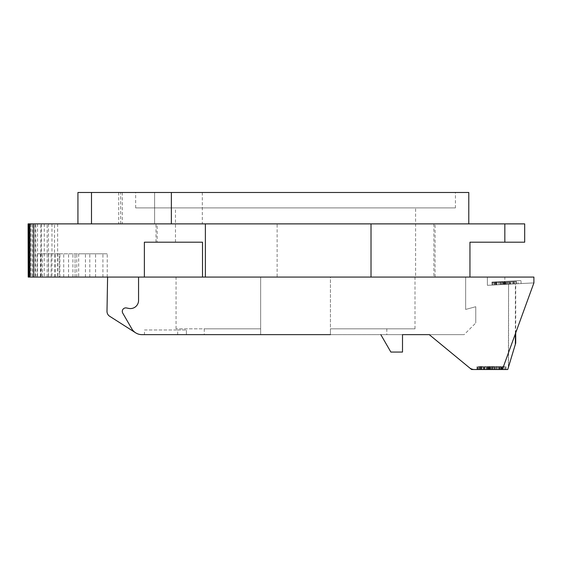 <?xml version="1.0" encoding="UTF-8"?>
<svg xmlns="http://www.w3.org/2000/svg" width="562" height="562" viewBox="0 0 562 562"><rect width="100%" height="100%" fill="white"/><g stroke="black" fill="none" stroke-linecap="round" stroke-linejoin="round"><path stroke-width="0.42" stroke-dasharray="2.81 2.11" d="M380.811 334.636L390.878 352.072L380.811 334.636L390.878 352.072L380.811 334.636L390.878 352.072L402.504 352.072L390.878 352.072L402.504 352.072L402.504 334.636L402.504 352.072L390.878 352.072L380.811 334.636L141.884 334.636A11.626 11.626 0 0 1 131.81 328.819L122.748 313.118A3.491 3.491 0 0 1 126.436 307.955L128.867 308.426A8.142 8.142 0 0 0 138.561 300.438L138.561 277.073L533.9 277.073L533.9 282.89L502.372 369.515L471.588 369.515L429.249 334.636L380.811 334.636L402.504 334.636L380.811 334.636L402.504 334.636L380.811 334.636L402.504 334.636L402.504 352.072L390.878 352.072L380.811 334.636L386.811 334.636L260.649 334.636L330.414 334.636L330.414 277.073L415.592 277.073L202.51 277.073L277.122 277.073L277.122 223.88L28.1 223.88M464.135 334.636L429.249 334.636L468.371 366.86A11.626 11.626 0 0 0 475.761 369.515A11.626 11.626 0 0 1 468.371 366.86L429.249 334.636L464.135 334.636L429.249 334.636L464.135 334.636L429.249 334.636L464.135 334.636L475.761 323.002L464.135 334.636M144.469 334.636L186.401 334.636L144.469 334.636L144.469 329.978L177.676 329.978L144.469 329.978M144.378 277.073L138.561 277.073L138.561 300.438A8.142 8.142 0 0 1 128.867 308.426A8.142 8.142 0 0 0 138.561 300.438A8.142 8.142 0 0 1 128.867 308.426A8.142 8.142 0 0 0 138.561 300.438A8.142 8.142 0 0 1 128.867 308.426L126.436 307.955A3.491 3.491 0 0 0 122.748 313.118A3.491 3.491 0 0 1 126.436 307.955L128.867 308.426L126.436 307.955A3.491 3.491 0 0 0 122.748 313.118L131.81 328.819L122.748 313.118A3.491 3.491 0 0 1 126.436 307.955L128.867 308.426L126.436 307.955A3.491 3.491 0 0 0 122.748 313.118L131.81 328.819A11.626 11.626 0 0 0 135.632 332.809A11.626 11.626 0 0 1 131.81 328.819A11.626 11.626 0 0 0 135.632 332.809A11.626 11.626 0 0 1 131.81 328.819A11.626 11.626 0 0 0 135.632 332.809A11.626 11.626 0 0 1 131.81 328.819L122.748 313.118A3.491 3.491 0 0 1 126.436 307.955L128.867 308.426A8.142 8.142 0 0 0 138.561 300.438L138.561 277.073L138.561 300.438L138.561 277.073L107.595 277.073L144.378 277.073L144.378 242.194L202.51 242.194L202.51 277.073L202.51 242.194L202.51 277.073L202.51 242.194L202.51 277.073L202.51 242.194L156.004 242.194L202.51 242.194L157.163 242.194L202.51 242.194L175.477 242.194L202.51 242.194L202.51 277.073L435.065 277.073L202.51 277.073L260.649 277.073L260.649 334.636L204.259 334.636L260.649 334.636L260.649 277.073L176.061 277.073L330.414 277.073L260.649 277.073L330.414 277.073L330.414 334.636L330.414 328.819L415.009 328.819L330.414 328.819L386.811 328.819L330.414 328.819L330.414 334.636M465.652 277.073L487.387 277.073L469.951 277.073L487.387 277.073L469.951 277.073L487.387 277.073L487.387 285.327L487.387 277.073L487.387 285.327L487.387 277.073L487.387 285.327L533.9 282.89L533.9 277.073L504.831 277.073L533.9 277.073L533.9 282.89L502.372 369.515L471.588 369.515L429.249 334.636L471.588 369.515L507.739 369.515L475.761 369.515A11.626 11.626 0 0 1 468.371 366.86A11.626 11.626 0 0 0 475.761 369.515L507.739 369.515L508.378 367.4L508.575 284.217L487.387 285.327L487.387 277.073L338.942 277.073L469.951 277.073L465.652 277.073L469.951 277.073L465.652 277.073L469.951 277.073L465.652 277.073L465.652 309.437L475.761 306.726L475.761 323.002L475.761 306.726L475.761 323.002L475.761 306.726L475.761 323.002L475.761 306.726L465.652 309.437L465.652 277.073L465.652 309.437L465.652 277.073L465.652 309.437L475.761 306.726L465.652 309.437L475.761 306.726L465.652 309.437L465.652 277.073M202.51 277.073L277.122 277.073M175.477 242.194L175.477 207.891L415.592 207.891L415.592 277.073M524.683 242.194L469.951 242.194L469.951 277.073M157.163 223.88L433.899 223.88L157.163 223.88L157.163 242.194M433.899 223.88L433.899 277.073M295.535 223.88L156.004 223.88L295.535 223.88M175.477 207.891L415.592 207.891M260.649 328.819L260.649 277.073L260.649 328.819L176.061 328.819L260.649 328.819L204.259 328.819L260.649 328.819L260.649 334.636L260.649 328.819M455.417 207.891L135.653 207.891L455.417 207.891L455.417 192.485L135.653 192.485L455.417 192.485M135.653 207.891L135.653 192.485M468.785 192.485L77.928 192.485M154.599 192.485L120.661 192.485L154.599 192.485L154.599 223.88L120.661 223.88L154.599 223.88L154.599 192.485M202.306 192.485L202.306 223.88L468.785 223.88L202.306 223.88M29.969 223.88L33.727 223.88L29.969 223.88M28.219 223.88L32.484 223.88L28.219 223.88M524.683 223.88L277.122 223.88M57.633 223.88L57.633 277.073L28.1 277.073M138.561 277.073L57.633 277.073M28.219 277.073L32.484 277.073L28.219 277.073M29.969 277.073L33.727 277.073L29.969 277.073M78.68 277.073L107.244 277.073L51.1 277.073L78.68 277.073L78.68 253.82L51.1 253.82L107.244 253.82L78.68 253.82M57.872 253.82L57.872 277.073L37.289 277.073L59.354 277.073L59.354 253.82L37.289 253.82L59.354 253.82M57.872 277.073L59.354 277.073M504.831 223.88L504.831 242.194M515.368 333.8L515.368 283.859L533.9 282.89L502.372 369.515M515.719 332.845L515.719 283.845L533.9 282.89L487.387 285.327L515.368 283.859M515.719 283.845L487.387 285.327L508.575 284.217L508.575 366.747L515.368 344.239L508.378 367.4M521.129 283.557L492.101 285.082L521.129 283.557L518.038 283.719L521.129 283.557L520.967 280.536L491.94 282.061L520.967 280.536L517.883 280.705L520.967 280.536L521.129 283.557M492.101 285.082L516.485 283.803L492.101 285.082L516.485 283.803L492.101 285.082L491.94 282.061L517.883 280.705L491.94 282.061L492.101 285.082L491.94 282.061L492.101 285.082L491.975 282.756L505.983 282.026L491.975 282.756L505.463 282.054L491.975 282.756L492.101 285.082M518.038 283.719L492.712 285.046L518.038 283.719L517.883 280.705M506.109 284.344L496.246 284.864L506.109 284.344L505.983 282.026L509.095 281.864L496.127 282.538L505.983 282.026L506.109 284.344L505.983 282.026M515.719 343.094L508.575 366.747M502.899 369.515L476.927 369.515L505.997 369.515L502.899 369.515L502.899 366.494L499.189 366.494L502.899 366.494L502.899 369.515M501.044 369.515L501.044 366.494L501.044 369.515M504.135 369.515L504.135 366.494L505.378 366.494L504.135 366.494L504.135 369.515M505.378 369.515L505.378 366.494L505.997 366.494L505.378 366.494L505.378 369.515M505.997 369.515L505.997 366.494L505.997 369.515M499.189 369.515L499.189 366.494L496.717 366.494L499.189 366.494L499.189 369.515M500.426 369.515L500.426 366.494L500.426 369.515M501.662 369.515L501.662 366.494L501.662 369.515M502.28 369.515L502.28 366.494L502.28 369.515M496.717 369.515L496.717 366.494L494.244 366.494L496.717 366.494L496.717 369.515M494.244 369.515L494.244 366.494L492.389 366.494L494.244 366.494L494.244 369.515M493.007 369.515L493.007 366.494M492.389 369.515L492.389 366.494L487.437 366.494L492.389 366.494L492.389 369.515L492.389 366.494M489.909 369.515L489.909 366.494L489.909 369.515M488.673 369.515L488.673 366.494M487.437 369.515L487.437 366.494L484.964 366.494L487.437 366.494L487.437 369.515M484.964 369.515L484.964 366.494L483.727 366.494L484.964 366.494L484.964 369.515M483.727 369.515L483.727 366.494L481.255 366.494L483.727 366.494L483.727 369.515M481.873 369.515L481.873 366.494L480.636 366.494L481.873 366.494L481.873 369.515M480.636 369.515L480.636 366.494L480.018 366.494L480.636 366.494L480.636 369.515M480.018 369.515L480.018 366.494L480.018 369.515M481.255 369.515L481.255 366.494L478.782 366.494L481.255 366.494L481.255 369.515M478.782 369.515L478.782 366.494L477.545 366.494L478.782 366.494L478.782 369.515M477.545 369.515L477.545 366.494L476.927 366.494L477.545 366.494L477.545 369.515M476.927 369.515L476.927 366.494L476.927 369.515M489.291 369.515L489.291 366.494M491.153 369.515L491.153 366.494M489.973 369.515L477.503 369.515L501.922 369.515L489.973 369.515L489.973 367.19L486.861 367.19L495.171 367.19L489.973 367.19M491.532 369.515L499.323 369.515L488.933 369.515L491.532 369.515L491.532 367.19L493.092 367.19L490.493 367.19L491.532 367.19L491.532 369.515L491.532 367.19M488.413 369.515L488.413 367.19M492.572 369.515L492.572 367.19M495.171 369.515L495.171 367.19L497.77 367.19L495.171 367.19L495.171 369.515M497.77 369.515L497.77 367.19L499.843 367.19L493.092 367.19L498.81 367.19L497.77 367.19L497.77 369.515M499.843 369.515L499.843 367.19L501.402 367.19L499.843 367.19L499.843 369.515M501.402 369.515L501.402 367.19L501.922 367.19L501.402 367.19L501.402 369.515M501.922 369.515L501.922 367.19L501.922 369.515M487.893 369.515L487.893 367.19L481.662 367.19L487.893 367.19L487.893 369.515M484.261 369.515L484.261 367.19M481.662 369.515L481.662 367.19L479.583 367.19L483.222 367.19L480.622 367.19L481.662 367.19L481.662 369.515M479.583 369.515L479.583 367.19L478.023 367.19L479.583 367.19L479.583 369.515M478.023 369.515L478.023 367.19L477.503 367.19L478.023 367.19L478.023 369.515M477.503 369.515L477.503 367.19L477.503 369.515M483.222 369.515L483.222 367.19M480.622 369.515L480.622 367.19L480.103 367.19L480.622 367.19L480.622 369.515M480.103 369.515L480.103 367.19L480.103 369.515M484.781 369.515L484.781 367.19M488.933 369.515L488.933 367.19L490.493 367.19L488.933 367.19L488.933 369.515L488.933 367.19M486.861 369.515L486.861 367.19L486.341 367.19L486.861 367.19L486.861 369.515M486.341 369.515L486.341 367.19L486.341 369.515M499.323 367.19L498.81 367.19L499.323 367.19L499.323 369.515L499.323 367.19M493.092 369.515L493.092 367.19L493.092 369.515M490.493 369.515L490.493 367.19L490.493 369.515M489.453 369.515L489.453 367.19L489.453 369.515M494.651 369.515L494.651 367.19L494.651 369.515M496.211 369.515L496.211 367.19L496.211 369.515M498.81 369.515L498.81 367.19L498.81 369.515M497.04 284.822L496.878 281.801L495.649 281.864L496.878 281.801L497.04 284.822L496.878 281.801M501.36 284.597L501.206 281.576M496.422 284.857L496.26 281.836M495.031 281.899L495.649 281.864L495.031 281.899L495.185 284.92L495.031 281.899M502.597 284.527L502.442 281.513L502.597 284.527M500.124 284.66L499.969 281.639L500.124 284.66M498.894 284.723L498.733 281.702L498.894 284.723M495.803 284.885L495.649 281.864L495.803 284.885M493.949 284.983L493.794 281.962L493.949 284.983M492.712 285.046L492.558 282.026L492.712 285.046M504.451 284.435L504.29 281.414M509.221 284.182L509.095 281.864L516.359 281.478L504.95 282.075L509.095 281.864L509.221 284.182L509.095 281.864M516.485 283.803L516.359 281.478L512.207 281.695L516.359 281.478L516.485 283.803M501.318 282.272L502.871 282.187L500.798 282.293L501.318 282.272L501.437 284.59L501.318 282.272M510.134 281.808L512.207 281.695L510.134 281.808L510.254 284.126L510.134 281.808M513.246 281.646L512.207 281.695L513.766 281.618L513.246 281.646L513.373 283.965L513.246 281.646M503.39 282.159L503.91 282.131L503.39 282.159L503.51 284.484L503.39 282.159M496.246 284.864L496.127 282.538M505.589 284.372L505.463 282.054L505.589 284.372M504.03 284.456L503.91 282.131L504.03 284.456M494.693 284.941L494.567 282.623L494.693 284.941M502.99 284.512L502.871 282.187L502.99 284.512M500.918 284.618L500.798 282.293L500.918 284.618M505.069 284.4L504.95 282.075L505.069 284.4M507.662 284.267L507.542 281.941M509.741 284.154L509.615 281.836M512.333 284.021L512.207 281.695L512.333 284.021M514.406 283.908L514.286 281.59L514.406 283.908M515.965 283.831L515.839 281.506L515.965 283.831M513.886 283.936L513.766 281.618L513.886 283.936M510.774 284.098L510.654 281.78M508.181 284.239L508.062 281.913M506.622 284.316L506.502 281.998M390.878 352.072L402.504 352.072L390.878 352.072M402.504 334.636L402.504 352.072L402.504 334.636M107.595 277.073L106.998 311.278A5.817 5.817 0 0 0 109.688 316.28L135.632 332.809M106.998 311.278A5.817 5.817 0 0 0 109.688 316.28A5.817 5.817 0 0 1 106.998 311.278A5.817 5.817 0 0 0 109.688 316.28A5.817 5.817 0 0 1 106.998 311.278M51.964 223.88L51.964 277.073M48.444 223.88L48.444 277.073M44.286 223.88L44.286 277.073M41.384 223.88L41.384 277.073M37.549 223.88L37.549 277.073M35.357 223.88L35.357 277.073M32.238 223.88L32.238 277.073M30.833 223.88L30.833 277.073M29.224 223.88L29.224 277.073M28.564 223.88L28.564 277.073M95.575 277.073L95.575 253.82M72.898 277.073L72.898 253.82M55.441 277.073L55.441 253.82M51.1 277.073L51.1 253.82M68.557 277.073L68.557 253.82M59.881 277.073L59.881 253.82M76.776 277.073L76.776 253.82M85.452 277.073L85.452 253.82M102.909 277.073L102.909 253.82M107.244 277.073L107.244 253.82M89.794 277.073L89.794 253.82M75.048 277.073L75.048 253.82L75.048 277.073M63.717 277.073L63.717 253.82M42.508 277.073L42.508 253.82M48.62 277.073L48.62 253.82M37.289 277.073L37.289 253.82M118.708 192.485L118.708 223.88M177.676 334.636L177.676 329.978L186.401 329.978L177.676 329.978L177.676 334.636M186.401 334.636L186.401 329.978L186.401 334.636M371.018 223.88L371.018 277.073M435.065 277.073L435.065 223.88M156.004 242.194L156.004 223.88M415.009 328.819L415.009 277.073M176.061 328.819L176.061 277.073M204.259 328.819L204.259 334.636M386.811 328.819L386.811 334.636M122.284 192.485L122.284 223.88M504.831 284.414L504.831 277.073M54.528 277.073L54.528 223.88M47.159 277.073L47.159 223.88M40.822 277.073L40.822 223.88M35.771 277.073L35.771 223.88M34.078 277.073L34.078 223.88M32.484 277.073L32.484 223.88M33.727 277.073L33.727 223.88M40.429 253.82L40.429 277.073M120.661 223.88L120.661 192.485"/><path stroke-width="0.84" d="M515.719 332.845L515.719 343.094L507.739 369.515L502.372 369.515L533.9 282.89L533.9 277.073L138.561 277.073L138.561 300.438A8.142 8.142 0 0 1 128.867 308.426L126.436 307.955A3.491 3.491 0 0 0 122.748 313.118L131.81 328.819A11.626 11.626 0 0 0 141.884 334.636L330.414 334.636M380.811 334.636L390.878 352.072L402.504 352.072L402.504 334.636L429.249 334.636L471.588 369.515L502.372 369.515M138.561 277.073L107.595 277.073L106.998 311.278A5.817 5.817 0 0 0 109.688 316.28L135.632 332.809M469.951 277.073L469.951 242.194L524.683 242.194L524.683 223.88L504.831 223.88L504.831 242.194M202.51 277.073L202.51 242.194L144.378 242.194L144.378 277.073M77.928 223.88L77.928 192.485L468.785 192.485L468.785 223.88M171.368 192.485L171.368 223.88M28.219 223.88L28.219 277.073L28.1 223.88L504.831 223.88M33.748 223.88L33.748 277.073L107.595 277.073L106.998 311.278L107.595 277.073M28.219 277.073L33.748 277.073M515.368 344.239L515.368 333.8M29.069 223.88L29.069 277.073M29.969 223.88L29.969 277.073M91.494 192.485L91.494 223.88M371.018 223.88L371.018 277.073M205.376 223.88L205.376 277.073"/></g></svg>
